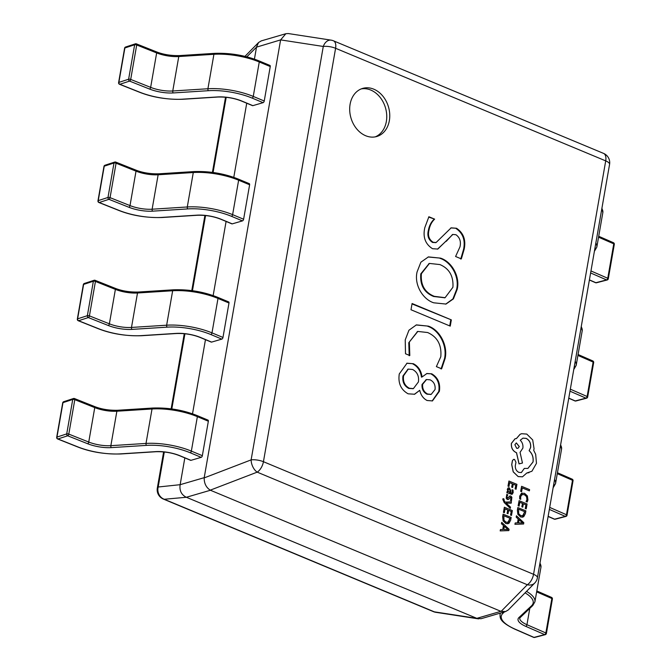 <?xml version="1.0" encoding="UTF-8"?>
<svg xmlns="http://www.w3.org/2000/svg" width="671" height="671" viewBox="0 0 671 671"><rect width="100%" height="100%" fill="white"/><g stroke="black" fill="none" stroke-linecap="round" stroke-linejoin="round"><path stroke-width="1.01" d="M373.789 89.176A25.053 19.551 73.7 0 0 362.709 88.396A25.053 19.551 73.7 0 0 349.742 111.042A25.053 19.551 73.7 0 0 365.661 135.727A25.053 19.551 73.7 0 0 376.75 136.507A25.053 19.551 73.7 0 0 389.708 113.86A25.053 19.551 73.7 0 0 373.789 89.176M375.223 136.867A25.053 19.551 73.7 0 0 386.622 113.751A25.053 19.551 73.7 0 0 370.778 90.057A25.053 19.551 73.7 0 0 361.224 88.916M409.377 342.546L409.805 355.546L405.502 353.751L405.225 339.895L408.949 330.224L416.389 324.89L428.392 326.148C439.606 329.796 448.111 345.448 445.108 358.507L441.635 368.815L436.376 366.618L440.788 356.762C441.812 344.969 437.417 336.884 427.628 332.522L417.823 331.44L408.782 342.722L409.209 355.722M412.086 303.518L451.331 319.874L450.249 326.123L410.996 309.759L412.086 303.518M433.76 302.806C422.923 299.451 413.948 284.756 417.094 271.881L420.885 262.193L428.417 256.901L440.562 258.142C451.516 261.547 460.381 276.477 457.169 289.394L453.403 298.88L445.989 304.055L433.76 302.806M424.818 227.612L428.895 216.75L434.64 219.14C431.73 221.875 429.851 225.531 429.004 230.103C427.637 235.521 429.021 239.581 433.164 242.273L436.116 242.508L451.138 227.846L456.54 228.266C463.493 232.963 466.043 239.908 464.198 249.117L461.338 258.889L455.592 256.498L459.979 246.827C461.17 241.585 459.836 237.551 455.97 234.733L452.841 234.447L437.819 249.058L432.51 248.698C425.271 244.076 422.705 237.048 424.818 227.612M408.136 393.818C400.881 389.742 397.928 383.124 399.27 373.965L407.02 363.196L413.386 363.732C418.276 366.249 421.17 370.669 422.067 376.976L426.915 373.504L431.755 373.822C437.962 377.53 440.503 383.359 439.388 391.294L432.459 400.906L427.1 400.503C423.326 398.557 420.876 395.16 419.736 390.312L414.628 394.246L408.136 393.818M500.893 611.323L210.434 490.249L186.37 497.27L476.838 618.343L500.893 611.323L505.582 611.558L508.308 609.931L534.686 583.082A10.023 10.023 0 0 0 537.412 577.781L609.57 164.361A10.023 3.338 -170.1 0 0 605.712 160.881L335.592 48.287L263.435 461.707L533.554 574.301L605.712 160.881A10.023 5.301 112.6 0 0 603.548 153.391L333.428 40.797A10.023 5.301 112.6 0 1 335.592 48.287A10.023 3.338 9.9 0 0 323.279 46.458L280.629 39.891L256.515 47.155L254.418 59.132M246.727 103.217L233.785 177.362M226.093 221.447L213.152 295.584M205.46 339.677L192.518 413.814M184.827 457.899L180.147 484.688L204.21 477.668L280.57 40.134M164.303 451.977L158.188 487.003L180.147 484.688M256.515 47.155L246.811 56.834M186.37 497.27L164.252 499.266L434.372 611.86A10.023 7.004 98.8 0 0 435.781 612.304A10.023 10.023 0 0 1 433.449 611.65L163.33 499.048A10.023 5.301 112.6 0 0 164.252 499.266A10.023 9.335 84.6 0 1 158.188 487.003A10.023 3.338 -170.1 0 0 157.316 488.077L163.623 451.91M433.449 611.65A10.023 5.301 112.6 0 0 434.372 611.86L476.838 618.343M204.21 477.668L204.177 477.903C204.143 483.422 206.165 487.507 210.249 490.165L210.434 490.249M180.105 484.932C179.375 490.652 181.396 494.737 186.169 497.194M333.428 40.797A10.023 10.023 0 0 0 331.097 40.143L288.304 33.55L285.863 33.709L261.304 40.881L258.578 42.508L256.548 46.92M285.863 33.709L280.629 39.891M477.022 618.427L481.023 618.729L505.582 611.558M204.177 477.903L251.122 459.878A10.023 5.544 69 0 0 257.194 472.141L210.249 490.165M331.097 40.143A10.023 7.004 98.8 0 0 323.279 46.458L251.122 459.878A10.023 3.338 -170.1 0 1 263.435 461.707A10.023 5.301 112.6 0 1 257.194 472.141L527.314 584.735A10.023 7.867 44.5 0 0 534.686 583.082M428.643 217.069L434.64 219.14M434.036 219.316C431.126 222.051 429.247 225.708 428.4 230.279L429.004 230.103M428.4 230.279C427.033 235.697 428.425 239.757 432.56 242.449L433.164 242.273M432.56 242.449L435.823 242.583M450.845 227.939L456.54 228.266M455.936 228.442C462.889 233.139 465.439 240.084 463.594 249.293L464.198 249.117M463.594 249.293L460.734 259.065M452.556 234.54L446.274 241.3M445.67 241.476L437.509 249.142M428.115 256.993L440.562 258.142M439.958 258.318C450.912 261.724 459.778 276.653 456.565 289.57L457.169 289.394M456.565 289.57L452.908 298.922L445.687 304.139M429.163 263.527L420.792 273.869C419.878 285.108 424.164 292.648 433.667 296.498L444.798 297.773M452.917 287.255C453.596 276.108 449.251 268.543 439.891 264.567L429.457 263.435L421.396 273.693C420.474 284.932 424.768 292.472 434.271 296.322L445.099 297.689L452.917 287.255M433.667 296.498L434.271 296.322M420.792 273.869L421.396 273.693M412.011 303.913L451.331 319.874M450.736 320.05L449.713 325.896M416.095 324.974L428.392 326.148M427.788 326.324C439.002 329.973 447.507 345.624 444.504 358.683L445.108 358.507M444.504 358.683L441.04 368.991M417.53 331.533L408.782 342.722M406.727 363.288L413.386 363.732M412.782 363.908C417.672 366.425 420.566 370.845 421.463 377.152L422.067 376.976M426.613 373.596L431.755 373.822M431.151 373.999C437.358 377.706 439.899 383.535 438.784 391.47L439.388 391.294M438.784 391.47L432.158 400.99M414.326 394.33L419.736 390.312M426.244 379.635L422.034 384.466C421.698 389.021 423.367 392.267 427.033 394.204L430.925 394.414M408.002 369.176L402.986 375.928C402.189 381.749 404.118 385.917 408.773 388.425L413.11 388.668M418.419 381.942C419.174 376.179 417.245 372.036 412.648 369.511L408.295 369.084L403.581 375.752C402.785 381.573 404.722 385.741 409.377 388.249L413.411 388.593L418.419 381.942M408.773 388.425L409.377 388.249M402.986 375.928L403.581 375.752M435.076 389.474C435.496 384.902 433.843 381.69 430.111 379.836L426.546 379.534L422.638 384.29C422.302 388.845 423.971 392.09 427.637 394.028L431.227 394.338L435.076 389.474M427.033 394.204L427.637 394.028M422.034 384.466L422.638 384.29M269.591 65.422A1.501 0.797 112.6 0 1 269.927 65.431A1.501 0.797 112.6 0 1 270.254 66.555L264.24 101.002A1.501 0.797 112.6 0 1 263.091 102.663L252.111 98.083A38.591 12.858 -170.1 0 0 208.471 90.694L173.311 92.933A21.547 7.18 9.9 0 1 149.541 89.05L129.587 81.099L119.832 84.278A1.501 1.199 -108 0 1 118.868 82.399A1.501 0.503 -170.1 0 0 118.599 82.625A1.501 1.501 0 0 0 119.522 84.278A1.501 0.755 111.7 0 1 119.513 84.269M263.091 102.663L252.866 105.649A1.501 0.797 112.6 0 1 252.531 105.641A1.501 0.797 112.6 0 1 252.288 105.406M270.254 66.555L259.266 61.975A40.092 13.361 -170.1 0 0 213.923 54.301L178.771 56.54A20.046 6.676 9.9 0 1 156.653 52.925L136.708 44.982L130.694 79.421A1.501 0.755 -68.3 0 1 129.587 81.099A1.501 1.199 -108 0 1 128.622 79.22L134.636 44.781A1.501 1.199 -108 0 1 136.087 43.858A1.501 0.755 -68.3 0 1 136.398 43.858A1.501 1.501 0 0 0 135.383 43.833L125.628 47.004A1.501 1.501 0 0 0 124.605 48.178L118.599 82.625M124.605 48.178A1.501 0.503 -170.1 0 1 124.881 47.951L118.868 82.399L128.622 79.22A1.501 0.503 -170.1 0 1 128.656 79.212A1.501 0.503 -170.1 0 1 130.694 79.421L150.648 87.373L156.653 52.925A1.501 0.755 -68.3 0 0 156.351 51.81L136.398 43.858A1.501 0.755 -68.3 0 1 136.708 44.982A1.501 0.503 -170.1 0 0 134.67 44.764A1.501 0.503 -170.1 0 0 134.636 44.781L124.881 47.951A1.501 1.199 -108 0 1 125.628 47.004M248.958 183.653A1.501 0.797 112.6 0 1 249.293 183.661A1.501 0.797 112.6 0 1 249.62 184.785L243.607 219.232A1.501 0.797 112.6 0 1 242.457 220.893L231.478 216.314A38.591 12.858 -170.1 0 0 187.838 208.916L152.678 211.155A21.547 7.18 9.9 0 1 128.907 207.272L108.954 199.329L99.199 202.508A1.501 1.199 -108 0 1 98.234 200.629A1.501 0.503 -170.1 0 0 97.966 200.847A1.501 1.501 0 0 0 98.889 202.508A1.501 0.755 111.7 0 1 98.88 202.499A1.501 0.755 111.7 0 0 99.199 202.508L119.153 210.451A38.591 12.858 -170.1 0 0 161.719 217.404L196.88 215.165A21.547 7.18 9.9 0 1 221.245 219.291L232.233 223.871A1.501 0.797 112.6 0 1 231.898 223.862A1.501 0.797 112.6 0 1 231.654 223.636M242.457 220.893L232.233 223.871M249.62 184.785L238.633 180.205A40.092 13.361 -170.1 0 0 193.29 172.531L158.138 174.77A20.046 6.676 9.9 0 1 136.02 171.155L116.075 163.204L110.061 197.651A1.501 0.755 -68.3 0 1 108.954 199.329A1.501 1.199 -108 0 1 107.989 197.45L114.003 163.003A1.501 1.199 -108 0 1 115.454 162.088A1.501 0.755 -68.3 0 1 115.764 162.088A1.501 1.501 0 0 0 114.741 162.055L104.986 165.234A1.501 1.501 0 0 0 103.971 166.408L97.966 200.847M103.971 166.408A1.501 0.503 -170.1 0 1 104.248 166.182L98.234 200.629L107.989 197.45A1.501 0.503 -170.1 0 1 108.023 197.442A1.501 0.503 -170.1 0 1 110.061 197.651L130.006 205.594L136.02 171.155A1.501 0.755 -68.3 0 0 135.718 170.04L115.764 162.088A1.501 0.755 -68.3 0 1 116.075 163.204A1.501 0.503 -170.1 0 0 114.036 162.994A1.501 0.503 -170.1 0 0 114.003 163.003L104.248 166.182A1.501 1.199 -108 0 1 104.986 165.234M228.325 301.883A1.501 0.797 112.6 0 1 228.66 301.891A1.501 0.797 112.6 0 1 228.987 303.015L222.973 337.454A1.501 0.797 112.6 0 1 221.824 339.115L210.837 334.535A38.591 12.858 -170.1 0 0 167.205 327.146L132.044 329.386A21.547 7.18 9.9 0 1 108.274 325.502L88.32 317.559L78.566 320.73A1.501 1.199 -108 0 1 77.601 318.851A1.501 0.503 -170.1 0 0 77.333 319.077A1.501 1.501 0 0 0 78.255 320.73A1.501 0.755 111.7 0 1 78.247 320.73A1.501 0.755 111.7 0 0 78.566 320.73L98.52 328.681A38.591 12.858 -170.1 0 0 141.086 335.634L176.247 333.395A21.547 7.18 9.9 0 1 200.612 337.521L211.6 342.101A1.501 0.797 112.6 0 1 211.264 342.093A1.501 0.797 112.6 0 1 211.021 341.866M221.824 339.115L211.6 342.101M228.987 303.015L218 298.436A40.092 13.361 -170.1 0 0 172.657 290.753L137.505 292.992A20.046 6.676 9.9 0 1 115.387 289.386L95.433 281.434L89.428 315.882A1.501 0.755 -68.3 0 1 88.32 317.559A1.501 1.199 -108 0 1 87.356 315.68L93.37 281.233A1.501 1.199 -108 0 1 94.821 280.319A1.501 0.755 -68.3 0 1 95.131 280.319A1.501 1.501 0 0 0 94.108 280.285L84.353 283.464A1.501 1.501 0 0 0 83.338 284.63L77.333 319.077M83.338 284.63A1.501 0.503 -170.1 0 1 83.615 284.412L77.601 318.851L87.356 315.68A1.501 0.503 -170.1 0 1 87.389 315.672A1.501 0.503 -170.1 0 1 89.428 315.882L109.373 323.825L115.387 289.386A1.501 0.755 -68.3 0 0 115.085 288.262L95.131 280.319A1.501 0.755 -68.3 0 1 95.433 281.434A1.501 0.503 -170.1 0 0 93.395 281.224A1.501 0.503 -170.1 0 0 93.37 281.233L83.615 284.412A1.501 1.199 -108 0 1 84.353 283.464M207.691 420.105A1.501 0.797 112.6 0 1 208.027 420.113A1.501 0.797 112.6 0 1 208.346 421.237L202.34 455.684A1.501 0.797 112.6 0 1 201.191 457.345L190.203 452.766A38.591 12.858 -170.1 0 0 146.563 445.376L111.411 447.616A21.547 7.18 9.9 0 1 87.641 443.732L67.687 435.781L57.932 438.96A1.501 1.199 -108 0 1 56.968 437.081A1.501 0.503 -170.1 0 0 56.691 437.307A1.501 1.501 0 0 0 57.622 438.96A1.501 0.755 111.7 0 1 57.605 438.96A1.501 0.755 111.7 0 0 57.932 438.96L77.886 446.911A38.591 12.858 -170.1 0 0 120.453 453.864L155.613 451.625A21.547 7.18 9.9 0 1 179.979 455.752L190.967 460.331A1.501 0.797 112.6 0 1 190.631 460.323A1.501 0.797 112.6 0 1 190.388 460.088M201.191 457.345L190.967 460.331M208.346 421.237L197.366 416.666A40.092 13.361 -170.1 0 0 152.023 408.983L116.871 411.222A20.046 6.676 9.9 0 1 94.754 407.607L74.8 399.664L68.794 434.103A1.501 0.755 -68.3 0 1 67.687 435.781A1.501 1.199 -108 0 1 66.723 433.902L72.736 399.463A1.501 1.199 -108 0 1 74.187 398.549A1.501 0.755 -68.3 0 1 74.498 398.549A1.501 1.501 0 0 0 73.474 398.515L63.72 401.694A1.501 1.501 0 0 0 62.705 402.86L56.691 437.307M62.705 402.86A1.501 0.503 -170.1 0 1 62.982 402.642L56.968 437.081L66.723 433.902A1.501 0.503 -170.1 0 1 66.756 433.894A1.501 0.503 -170.1 0 1 68.794 434.103L88.74 442.055L94.754 407.607A1.501 0.755 -68.3 0 0 94.452 406.492L74.498 398.549A1.501 0.755 -68.3 0 1 74.8 399.664A1.501 0.503 -170.1 0 0 72.762 399.455A1.501 0.503 -170.1 0 0 72.736 399.463L62.982 402.642A1.501 1.199 -108 0 1 63.72 401.694M590.966 270.95L607.758 278.272A1.501 0.503 9.9 0 1 608.295 278.784A1.501 1.501 0 0 1 607.196 279.975A1.501 1.141 -104.6 0 1 606.567 279.916L590.614 272.954M607.196 279.975L596.502 282.768A1.501 1.141 -104.6 0 1 595.882 282.709L606.567 279.916A1.501 0.839 113.6 0 0 607.758 278.272L613.764 243.833L598.549 237.19M570.333 389.18L587.125 396.502A1.501 0.503 9.9 0 1 587.662 397.006A1.501 1.501 0 0 1 586.555 398.205A1.501 1.141 -104.6 0 1 585.934 398.146L569.981 391.185M586.555 398.205L575.869 400.998A1.501 1.141 -104.6 0 1 575.248 400.939L585.934 398.146A1.501 0.839 113.6 0 0 587.125 396.502L593.13 362.063L577.916 355.42M549.7 507.41L566.483 514.732A1.501 0.503 9.9 0 1 567.029 515.236A1.501 1.501 0 0 1 565.921 516.435A1.501 1.141 -104.6 0 1 565.301 516.376L549.348 509.415M565.921 516.435L555.236 519.22A1.501 1.141 -104.6 0 1 554.615 519.161L565.301 516.376A1.501 0.839 113.6 0 0 566.483 514.732L572.497 480.285L557.282 473.651M531.499 605.829A1.501 1.376 -133 0 0 532.774 605.527L519.765 617.983A20.046 6.676 -170.1 0 0 526.945 624.709L545.85 632.963A1.501 0.503 9.9 0 1 546.395 633.466A1.501 1.501 0 0 1 545.288 634.657A1.501 1.141 -104.6 0 1 544.667 634.607L525.754 626.353A21.547 7.18 9.9 0 1 518.985 617.505L531.499 605.829A38.591 12.858 -170.1 0 0 525.083 592.862M545.288 634.657L534.602 637.45A1.501 1.141 -104.6 0 1 533.982 637.391L544.667 634.607A1.501 0.839 113.6 0 0 545.85 632.963L551.864 598.515L536.649 591.872M529.377 490.845L529.587 489.629L521.602 486.299L520.671 491.306L521.585 491.692L522.298 487.901L529.377 490.845L522.298 487.943M520.73 491.289L521.644 491.667M521.602 486.299L520.671 491.306M521.904 494.569L524.345 494.586L526.567 496.582L527.003 499.534L526.139 501.564L527.221 502.017L527.934 499.903L527.372 495.936L524.504 493.277L521.409 493.294L519.748 496.087L519.698 498.922L520.746 499.316L520.637 496.649L522.365 494.368M522.004 493.034L519.69 496.104L519.698 498.922M519.757 498.905L520.746 499.316M521.845 494.586L524.286 494.602L526.509 496.599L526.945 499.551L526.081 501.581L527.221 502.017M521.971 493.042L521.35 493.311M518.146 505.766L519.119 506.135L519.799 502.26L522.483 503.384L521.828 506.781L522.743 507.167L523.397 503.762L525.947 504.827L525.25 508.501L526.232 508.861L527.079 503.988L519.094 500.658L518.146 505.766L519.119 506.135M519.79 502.302L522.424 503.401M522.483 503.384L521.828 506.781M521.887 506.764L522.801 507.15M523.388 503.804L525.888 504.844M525.947 504.827L525.25 508.501M525.309 508.484L526.232 508.861M519.094 500.658L518.213 505.749M517.895 507.544L517.442 510.145L517.92 514.288L520.646 516.955L523.724 516.704L525.41 513.567L525.879 510.866L517.836 507.561L517.383 510.161L517.861 514.305L520.587 516.972L522.801 517.173M524.747 511.705L518.591 509.146L518.691 513.676L520.839 515.655L523.271 515.554L524.747 511.705L518.591 509.18M522.667 515.865L524.688 511.721M522.634 515.882L523.212 515.571M514.976 524.294L523.59 524.009L523.816 522.709L516.46 515.773L516.225 517.123L518.247 518.943L517.559 522.885L515.211 522.944L514.917 524.311L523.59 524.009M519.086 519.706L518.532 522.885L522.684 522.919L519.086 519.706M515.211 522.944L514.917 524.311M516.46 515.773L516.167 517.14L518.188 518.96L517.5 522.885M522.684 522.894L519.069 519.765M507.989 486.131L508.962 486.492L509.641 482.625L512.325 483.741L511.671 487.146L512.644 487.507L513.24 484.127L515.789 485.183L515.093 488.857L516.074 489.226L516.922 484.345L508.937 481.023L507.989 486.131L508.962 486.492M509.633 482.659L512.267 483.757M512.325 483.741L511.671 487.146M511.73 487.129L512.644 487.507M513.231 484.16L515.731 485.208M515.789 485.183L515.093 488.857M515.152 488.84L516.074 489.226M508.937 481.023L508.048 486.114M513.164 492.665L513.038 490.115L512.065 489.713L512.376 492.22L511.73 493.143L510.74 493L510.849 490.904L509.381 487.884L508.064 487.96L507.343 489.335L507.997 491.86L507.117 491.491L506.907 492.682L512.023 494.401L513.164 492.665M508.417 487.783L507.284 489.352L507.997 491.826M509.918 489.738L508.526 489.184L508.115 489.981L508.35 491.466L509.977 492.69L509.918 489.738L508.467 489.201M509.188 489.134L508.526 489.184M507.117 491.491L506.848 492.699L512.023 494.401M512.065 489.713L512.308 492.237L511.696 493.151M509.918 492.665L509.859 489.755M508.819 497.136L507.494 498.243L506.966 496.523L507.855 494.804L506.764 494.384L506.219 498.243L507.318 499.518L508.333 499.509L507.318 499.518L508.392 499.492L510.665 497.286L511.143 498.922L510.43 500.465L511.461 500.851L511.872 497.295L510.79 496.028L509.826 495.986L507.435 498.259M506.823 494.368L506.278 498.226L507.377 499.501L508.392 499.492M510.086 497.328L511.092 497.899M510.027 497.345L510.606 497.303M511.159 497.882L510.43 500.465M510.488 500.449L511.461 500.851M510.723 496.045L509.767 496.003L508.752 497.152M508.031 498.184L507.494 498.243M510.287 508.333L510.505 507.108L506.093 503.133L511.134 503.191L511.419 501.849L505.271 502.126L504.324 501.178L503.963 498.998L503.015 498.645L502.797 499.375L504.206 502.554L510.228 508.358L504.206 502.554M506.102 503.124L506.538 503.166M506.597 503.149L511.193 503.175M503.074 498.628L502.856 499.358L504.265 502.529M503.418 512.35L504.382 512.711L505.062 508.836L507.746 509.96L507.1 513.357L508.014 513.743L508.66 510.337L511.218 511.403L510.522 515.076L511.495 515.437L512.35 510.564L504.366 507.234L503.418 512.35L504.382 512.711M505.053 508.878L507.687 509.977M507.746 509.96L507.1 513.357M507.159 513.34L508.073 513.726M508.652 510.379L511.159 511.419M511.218 511.403L510.522 515.076M510.581 515.06L511.495 515.437M504.366 507.234L503.476 512.325M503.166 514.12L502.713 516.72L503.183 520.864L505.909 523.531L508.995 523.279L510.673 520.142L511.151 517.442L503.107 514.137L502.646 516.737L503.124 520.881L505.85 523.548L508.064 523.749M510.019 518.28L503.862 515.722L503.963 520.251L506.11 522.231L508.534 522.13L510.019 518.28L503.854 515.756M507.93 522.449L509.952 518.306M507.897 522.457L508.475 522.147M500.239 530.87L508.853 530.593L509.079 529.285L501.723 522.348L501.489 523.699L503.518 525.519L502.831 529.461L500.474 529.52L500.18 530.887L508.853 530.593M504.349 526.282L503.795 529.461L507.947 529.494L504.349 526.282M500.474 529.52L500.18 530.887M501.723 522.348L501.43 523.716L503.46 525.536L502.772 529.461M507.955 529.469L504.34 526.349M518.213 476.569L522.483 476.813L526.81 473.005L531.927 471.235L536.473 463.317L535.676 454.317L533.697 450.316L534.074 448.815L532.707 439.941L526.785 434.078L521.568 433.718L520.109 434.322L516.444 438.574L515.093 438.742L511.461 443.363C511.084 447.591 512.585 450.627 515.965 452.455L516.536 452.69L519.086 463.862L522.466 463.032L520.059 452.355L522.877 448.111C523.237 444.957 522.365 442.332 520.235 440.226L522.969 438.146L526.156 438.364C529.545 440.193 531.046 443.229 530.66 447.465L529.184 450.677C532.321 453.621 533.613 457.379 533.059 461.967L527.892 468.425L524.319 468.425L521.375 472.552L518.884 472.376C516.368 471.076 515.177 468.844 515.303 465.682L515.957 462.269L514.565 459.45L513.583 459.392L512.459 460.667L511.772 464.642L513.256 471.83L518.155 476.586L522.457 476.821M514.883 444.714L516.636 448.262L517.886 448.345L519.312 446.559L516.309 442.919L514.883 444.714M513.525 459.409L512.401 460.692L511.713 464.659L513.198 471.847L518.155 476.586M524.319 468.425L521.342 472.56M522.935 438.155L526.098 438.381C529.486 440.218 530.979 443.246 530.602 447.482L529.125 450.694C532.262 453.638 533.554 457.396 533 461.983L527.867 468.433M515.034 438.759L511.403 443.38C511.025 447.607 512.518 450.644 515.907 452.472L516.477 452.707L519.027 463.887L522.466 463.032M521.535 433.726L520.042 434.347L516.376 438.591M526.802 473.021L529.008 472.669M517.853 448.354L519.253 446.576L516.276 442.927M226.202 97.295L213.084 172.464M205.569 215.517L192.451 290.694M184.936 333.747L171.818 408.916M501.103 611.398L527.314 584.735A10.023 5.301 112.6 0 0 533.554 574.301A10.023 3.338 9.9 0 1 537.412 577.781M139.786 92.221A1.501 0.755 111.7 0 1 139.476 92.221L119.522 84.278A1.501 0.755 111.7 0 0 119.832 84.278L139.786 92.221A38.591 12.858 -170.1 0 0 182.353 99.182L217.513 96.943A21.547 7.18 9.9 0 1 241.879 101.069L252.866 105.649M208.471 90.694A1.501 0.83 -93.6 0 1 207.918 88.748L213.923 54.301A1.501 0.83 -93.6 0 1 214.628 53.353L179.476 55.592A1.501 0.83 -93.6 0 0 178.771 56.54L172.757 90.979L207.918 88.748A40.092 13.361 9.9 0 1 253.252 96.423L264.24 101.002M149.541 89.05A1.501 0.755 -68.3 0 0 150.648 87.373A20.046 6.676 -170.1 0 0 172.757 90.979A1.501 0.83 -93.6 0 0 173.311 92.933M269.927 65.431L258.939 60.851A1.501 0.797 -67.4 0 1 259.266 61.975L253.252 96.423A1.501 0.797 -67.4 0 1 252.111 98.083M182.353 99.182A1.501 0.83 86.4 0 0 182.697 99.283C166.903 99.702 152.493 97.345 139.476 92.221A1.501 0.755 111.7 0 1 139.249 92.011M217.513 96.943A1.501 0.83 86.4 0 0 217.849 97.043L182.697 99.283M241.879 101.069A1.501 0.797 112.6 0 1 241.552 101.061A1.501 0.797 112.6 0 1 241.308 100.835M187.838 208.916A1.501 0.83 -93.6 0 1 187.284 206.97L193.29 172.531A1.501 0.83 -93.6 0 1 193.994 171.575L158.834 173.814A1.501 0.83 -93.6 0 0 158.138 174.77L152.124 209.209L187.284 206.97A40.092 13.361 9.9 0 1 232.619 214.653L243.607 219.232M128.907 207.272A1.501 0.755 -68.3 0 0 130.006 205.594A20.046 6.676 -170.1 0 0 152.124 209.209A1.501 0.83 -93.6 0 0 152.678 211.155M249.293 183.661L238.306 179.082A1.501 0.797 -67.4 0 1 238.633 180.205L232.619 214.653A1.501 0.797 -67.4 0 1 231.478 216.314M119.153 210.451A1.501 0.755 111.7 0 1 118.834 210.451A1.501 0.755 111.7 0 1 118.608 210.241M161.719 217.404A1.501 0.83 86.4 0 0 162.063 217.513C146.27 217.932 131.86 215.576 118.834 210.451L98.889 202.508M196.88 215.165A1.501 0.83 86.4 0 0 197.215 215.274L162.063 217.513M221.245 219.291A1.501 0.797 112.6 0 1 220.91 219.283A1.501 0.797 112.6 0 1 220.675 219.065M167.205 327.146A1.501 0.83 -93.6 0 1 166.643 325.2L172.657 290.753A1.501 0.83 -93.6 0 1 173.361 289.805L138.201 292.044A1.501 0.83 -93.6 0 0 137.505 292.992L131.491 327.44L166.643 325.2A40.092 13.361 9.9 0 1 211.986 332.875L222.973 337.454M108.274 325.502A1.501 0.755 -68.3 0 0 109.373 323.825A20.046 6.676 -170.1 0 0 131.491 327.44A1.501 0.83 -93.6 0 0 132.044 329.386M228.66 301.891L217.672 297.312A1.501 0.797 -67.4 0 1 218 298.436L211.986 332.875A1.501 0.797 -67.4 0 1 210.837 334.535M98.52 328.681A1.501 0.755 111.7 0 1 98.201 328.681A1.501 0.755 111.7 0 1 97.974 328.463M141.086 335.634A1.501 0.83 86.4 0 0 141.43 335.735C125.636 336.154 111.227 333.806 98.201 328.681L78.255 320.73M176.247 333.395A1.501 0.83 86.4 0 0 176.582 333.504L141.43 335.735M200.612 337.521A1.501 0.797 112.6 0 1 200.277 337.513A1.501 0.797 112.6 0 1 200.042 337.287M146.563 445.376A1.501 0.83 -93.6 0 1 146.01 443.43L152.023 408.983A1.501 0.83 -93.6 0 1 152.728 408.035L117.568 410.275A1.501 0.83 -93.6 0 0 116.871 411.222L110.858 445.67L146.01 443.43A40.092 13.361 9.9 0 1 191.352 451.105L202.34 455.684M87.641 443.732A1.501 0.755 -68.3 0 0 88.74 442.055A20.046 6.676 -170.1 0 0 110.858 445.67A1.501 0.83 -93.6 0 0 111.411 447.616M208.027 420.113L197.039 415.534A1.501 0.797 -67.4 0 1 197.366 416.666L191.352 451.105A1.501 0.797 -67.4 0 1 190.203 452.766M77.886 446.911A1.501 0.755 111.7 0 1 77.568 446.911A1.501 0.755 111.7 0 1 77.341 446.693M120.453 453.864A1.501 0.83 86.4 0 0 120.788 453.965C105.003 454.384 90.593 452.036 77.568 446.911L57.622 438.96M155.613 451.625A1.501 0.83 86.4 0 0 155.949 451.726L120.788 453.965M179.979 455.752A1.501 0.797 112.6 0 1 179.643 455.743A1.501 0.797 112.6 0 1 179.409 455.517M589.406 279.882L595.882 282.709A1.501 0.839 113.6 0 1 595.529 282.692A1.501 1.501 0 0 0 596.502 282.768M595.831 243.07A40.092 13.361 9.9 0 1 596.821 247.113L602.826 212.673A40.092 13.361 -170.1 0 0 601.845 208.631M594.724 249.394A38.591 12.858 -170.1 0 0 595.135 247.054M596.821 247.113L594.674 250.845A1.501 1.376 -133 0 1 594.447 251.013M613.068 242.684A1.501 0.839 113.6 0 1 613.428 242.701A1.501 0.839 113.6 0 1 613.764 243.833A1.501 0.503 9.9 0 1 614.309 244.336L608.295 278.784M568.773 398.113L575.248 400.939A1.501 0.839 113.6 0 1 574.888 400.914A1.501 1.501 0 0 0 575.869 400.998M575.198 361.3A40.092 13.361 9.9 0 1 576.188 365.343L582.193 330.895A40.092 13.361 -170.1 0 0 581.212 326.852M574.091 367.616A38.591 12.858 -170.1 0 0 574.502 365.284M576.188 365.343L574.04 369.075A1.501 1.376 -133 0 1 573.814 369.243M592.434 360.906A1.501 0.839 113.6 0 1 592.795 360.931A1.501 0.839 113.6 0 1 593.13 362.063A1.501 0.503 9.9 0 1 593.667 362.566L587.662 397.006M548.14 516.335L554.615 519.161A1.501 0.839 113.6 0 1 554.254 519.144A1.501 1.501 0 0 0 555.236 519.22M554.565 479.53A40.092 13.361 9.9 0 1 555.554 483.573L561.56 449.125A40.092 13.361 -170.1 0 0 560.579 445.083M553.458 485.846A38.591 12.858 -170.1 0 0 553.869 483.514M555.554 483.573L553.407 487.305A1.501 1.376 -133 0 1 553.172 487.473M571.801 479.136A1.501 0.839 113.6 0 1 572.153 479.153A1.501 0.839 113.6 0 1 572.497 480.285A1.501 0.503 9.9 0 1 573.034 480.788L567.029 515.236M525.754 626.353A1.501 0.839 113.6 0 0 526.945 624.709L529.805 608.295M504.458 611.885L502.948 613.294A38.591 12.858 -170.1 0 0 515.068 629.138L533.982 637.391A1.501 0.839 113.6 0 1 533.621 637.375A1.501 1.501 0 0 0 534.602 637.45M500.272 613.109L500.021 614.535A40.092 13.361 9.9 0 1 500.574 613.026M526.55 591.361A40.092 13.361 9.9 0 1 534.913 601.795L540.927 567.356A40.092 13.361 -170.1 0 0 539.937 563.313M520.26 617.211A1.501 1.376 -133 0 1 518.985 617.505M502.948 613.294A1.501 1.376 -133 0 1 502.009 612.606M515.068 629.138A1.501 0.839 113.6 0 1 514.716 629.121L533.621 637.375M551.168 597.366A1.501 0.839 113.6 0 1 551.52 597.383A1.501 0.839 113.6 0 1 551.864 598.515A1.501 0.503 9.9 0 1 552.401 599.018L546.395 633.466M171.147 408.824L184.265 333.68M191.78 290.602L204.898 215.45M212.413 172.372L225.531 97.22M157.316 488.077A10.023 10.023 0 0 0 163.33 499.048M244.957 56.372L258.578 42.508M478.582 618.888L435.781 612.304M609.57 164.361A10.023 10.023 0 0 0 603.548 153.391M436.116 242.508L435.521 242.684M452.841 234.447L452.246 234.624M445.099 297.689L444.504 297.865M429.457 263.435L428.853 263.611M417.823 331.44L417.228 331.617M413.411 388.593L412.808 388.769M408.295 369.084L407.7 369.26M431.227 394.338L430.623 394.514M426.546 379.534L425.951 379.711M258.939 60.851C245.041 55.324 230.27 52.824 214.628 53.353M179.476 55.592C170.904 55.785 163.196 54.519 156.351 51.81M217.849 97.043C226.337 96.792 234.238 98.134 241.552 101.061L252.531 105.641M238.306 179.082C224.408 173.554 209.637 171.055 193.994 171.575M158.834 173.814C150.27 174.007 142.562 172.749 135.718 170.04M197.215 215.274C205.703 215.022 213.604 216.364 220.91 219.283L231.898 223.862M217.672 297.312C203.774 291.776 189.004 289.276 173.361 289.805M138.201 292.044C129.637 292.237 121.929 290.979 115.085 288.262M176.582 333.504C185.07 333.252 192.971 334.586 200.277 337.513L211.264 342.093M197.039 415.534C183.141 410.006 168.371 407.507 152.728 408.035M117.568 410.275C109.004 410.467 101.296 409.209 94.452 406.492M155.949 451.726C164.437 451.482 172.338 452.816 179.643 455.743L190.631 460.323M601.929 208.153L602.826 212.673M589.381 280.008L595.529 282.692M598.708 236.276L613.428 242.701A1.501 1.501 0 0 1 614.309 244.336M581.296 326.383L582.193 330.895M568.748 398.238L574.888 400.914M578.075 354.506L592.795 360.931A1.501 1.501 0 0 1 593.667 362.566M560.654 444.605L561.56 449.125M548.115 516.469L554.254 519.144M557.442 472.736L572.153 479.153A1.501 1.501 0 0 1 573.034 480.788M532.774 605.527L534.913 601.795M540.021 562.835L540.927 567.356M500.021 614.535C500.272 617.513 498.595 621.346 514.716 629.121M536.808 590.966L551.52 597.383A1.501 1.501 0 0 1 552.401 599.018"/></g></svg>
